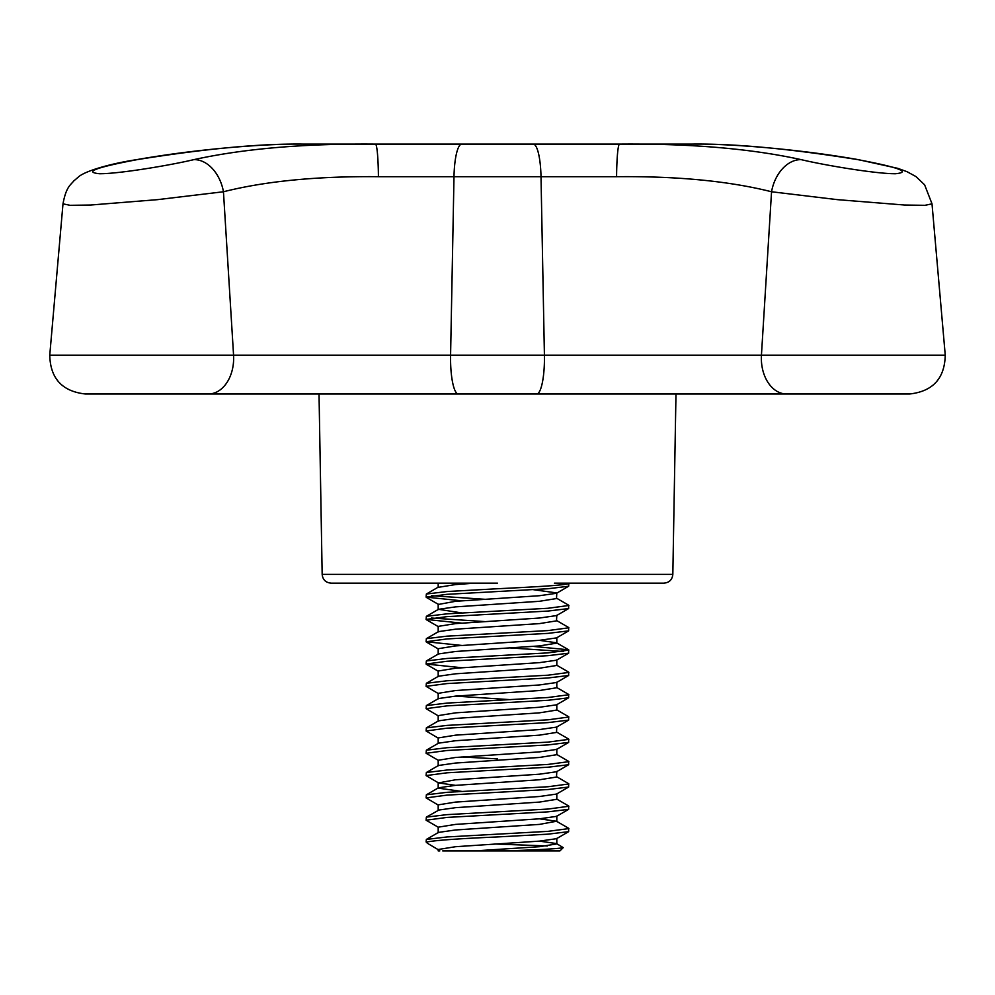 <?xml version="1.0" encoding="UTF-8"?>
<svg xmlns="http://www.w3.org/2000/svg" width="995" height="995" viewBox="0 0 995 995"><rect width="100%" height="100%" fill="white"/><g stroke="black" fill="none" stroke-linecap="round" stroke-linejoin="round"><path stroke-width="1.49" d="M208.428 393.983A35.696 25.223 -90 0 0 233.651 358.287A35.696 25.223 -90 0 0 233.564 355.178L945.25 355.178C944.69 378.448 932.837 391.383 909.691 393.983L85.309 393.983C62.163 391.383 50.31 378.448 49.75 355.178L233.564 355.178L223.452 191.761L157.459 199.659L90.632 205.02L70.085 205.318L62.996 203.838L49.75 355.178M377.093 144.113L375.413 144.113A35.696 2.985 90 0 1 378.411 176.7C317.355 176.09 265.702 181.115 223.452 191.761A35.696 25.248 76.9 0 0 193.814 159.648C243.8 148.665 304.333 143.491 375.438 144.113L691.699 144.113C734.123 143.491 789.532 148.665 857.914 159.648A35.696 8.656 -80.5 0 1 858.449 159.673C789.644 147.521 718.987 143.454 691.699 144.113M459.926 144.113L457.638 144.113M475.15 144.113L474.13 144.113M499.801 144.113L496.878 144.113M531.143 144.113L529.253 144.113M527.288 144.113L525.696 144.113M532.922 144.113L530.646 144.113M303.301 144.113C260.727 143.504 205.318 148.69 137.086 159.648A35.696 8.656 80.5 0 0 136.551 159.673C205.356 147.521 276.013 143.454 303.301 144.113L375.438 144.113M945.25 355.178L932.004 203.838L924.94 205.318L904.393 205.02L837.541 199.659L771.548 191.761C729.136 181.102 677.483 176.078 616.589 176.7L378.411 176.7M319.022 393.983L322.169 574.401L672.831 574.401C672.272 579.687 669.299 582.61 663.901 583.169L554.402 583.169M442.7 583.169L438.186 583.169L438.186 587.348L455.561 584.562L474.802 583.169M497.5 583.169L331.099 583.169C325.701 582.61 322.728 579.687 322.169 574.401M461.755 600.818L426.109 597.112L447.016 594.326L547.984 588.741L568.642 586.242L568.891 583.169C569.886 585.023 535.621 586.901 497.5 588.741L447.016 591.54L426.357 594.04L438.484 587M484.615 599.276L431.544 595.719M426.109 597.112L426.357 594.04M461.755 623.131L426.109 619.425L447.016 616.639L547.984 611.054L568.642 608.554L568.642 605.196L556.516 598.157L556.814 592.933L533.245 589.662M426.109 619.425L426.357 616.34L447.016 613.84L547.984 608.268L568.891 605.482M484.615 621.576L431.544 618.032M461.755 645.432L426.109 641.738L447.016 638.939L547.984 633.367L568.642 630.867L568.642 627.497L556.516 620.47L556.814 615.233M426.109 641.738L426.357 638.653L447.016 636.153L547.984 630.581L568.891 627.783M461.755 667.744L426.109 664.038L447.016 661.252L547.984 655.68L568.642 653.18L568.642 649.81L533.245 646.389M563.456 651.489L510.385 647.944M426.109 664.038L426.357 660.966L447.016 658.466L547.984 652.882L568.891 650.096M438.484 693.677L426.109 686.351L447.016 683.565L547.984 677.981L568.642 675.481L568.642 672.122L556.516 665.083M426.109 686.351L426.357 683.279L447.016 680.779L547.984 675.195L568.891 672.409M438.484 715.977L426.109 708.664L447.016 705.878L547.984 700.293L568.642 697.793L568.642 694.435L556.516 687.396M426.109 708.664L426.357 705.579L447.016 703.079L547.984 697.507L568.891 694.721M438.484 738.29L426.109 730.977L447.016 728.178L547.984 722.606L568.642 720.106L568.642 716.736L556.516 709.709M426.109 730.977L426.357 727.892L447.016 725.392L547.984 719.82L568.891 717.022M438.186 765.827L438.186 760.255L426.109 753.277L447.016 750.491L547.984 744.919L568.642 742.419L568.642 739.049L556.516 732.021L556.814 726.785M426.109 753.277L426.357 750.205L447.016 747.705L547.984 742.121L568.891 739.335M497.5 758.862L461.755 756.984M455.561 785.354L438.484 782.916L426.109 775.59L447.016 772.804L547.984 767.22L568.642 764.72L568.642 761.362L556.516 754.322M426.109 775.59L426.357 772.518L447.016 770.018L547.984 764.434L568.891 761.648M438.484 805.216L426.109 797.903L447.016 795.117L547.984 789.532L568.642 787.033L568.642 783.674L556.516 776.635L556.814 771.411M426.109 797.903L426.357 794.818L447.016 792.318L547.984 786.746L568.891 783.961M438.186 832.765L438.186 827.181L426.109 820.216L447.016 817.417L547.984 811.845L568.642 809.345L568.642 805.975L556.516 798.948M426.109 820.216L426.357 817.131L447.016 814.631L547.984 809.059L568.891 806.261M427.029 841.957L427.427 843.287L426.109 841.957L427.029 841.957C435.997 840.265 459.479 838.598 497.5 836.944L547.984 834.158L568.642 831.658L568.642 828.288L556.516 821.261L539.439 818.81M426.109 841.957L426.357 839.444L447.016 836.944L547.984 831.36L568.891 828.574M427.427 843.287L438.484 849.842M563.232 847.616L559.961 850.887L505.199 850.887C540.061 849.767 559.414 848.673 563.232 847.616L556.516 843.561L539.439 841.123M547.399 845.961L495.572 844.021M505.199 850.887L442.7 850.887M568.642 831.658L556.516 838.686L539.439 841.123L455.561 846.708L438.186 849.494L438.186 850.887L439.827 850.887M616.589 176.7A35.696 2.985 90 0 1 619.562 144.113C690.841 143.504 751.374 148.69 801.186 159.648C826.397 165.618 877.217 173.951 895.562 173.727C911.519 172.123 898.97 167.421 857.914 159.648M137.086 159.648C96.005 167.434 83.456 172.135 99.463 173.727C117.858 173.938 168.64 165.605 193.814 159.648M801.186 159.648A35.696 25.248 103.1 0 0 771.548 191.761L761.436 355.178A35.696 25.223 -90 0 0 761.349 358.287A35.696 25.223 -90 0 0 786.572 393.983M438.186 827.181L455.561 824.395L539.439 818.81L556.516 816.373L568.642 809.345M426.357 817.131L438.186 810.452L438.186 804.868L455.561 802.082L539.439 796.51L556.516 794.06L568.642 787.033M438.484 782.916L455.561 779.769L539.439 774.197L556.516 771.759L568.642 764.72M438.186 760.255L455.561 757.469L539.439 751.884L556.516 749.446L568.642 742.419M438.186 743.526L438.186 737.942L455.561 735.156L539.439 729.571L556.516 727.134L568.642 720.106M438.186 721.213L438.186 715.629L455.561 712.843L539.439 707.271L556.516 704.821L568.642 697.793M510.385 699.659L455.561 696.114M438.186 698.9L438.186 693.328L455.561 690.53L539.439 684.958L556.516 682.52L568.642 675.481M438.186 676.588L438.186 671.016L455.561 668.23L539.439 662.645L556.516 660.207L568.642 653.18M438.186 654.287L438.186 648.703L455.561 645.917L539.439 640.332L556.516 637.894L568.642 630.867M438.186 631.974L438.186 626.39L455.561 623.604L539.439 618.032L556.516 615.594L568.642 608.554M426.357 597.398L438.484 604.438L455.561 601.291L539.439 595.719L556.516 593.281L568.642 586.242M474.802 850.887L539.439 846.708L556.814 843.909L556.814 838.337M426.357 839.444L438.484 832.405L455.561 829.967L539.439 824.395L556.516 821.261M438.484 810.104L455.561 807.666L539.439 802.082L556.814 799.296L556.814 793.711M461.755 791.411L438.186 788.139L438.186 782.567M426.357 794.818L438.484 787.791L455.561 785.354L539.439 779.769L556.814 776.983M426.357 772.518L438.484 765.478L455.561 763.041L539.439 757.469L556.814 754.67L556.814 749.098M426.357 750.205L438.484 743.178L455.561 740.728L539.439 735.156L556.814 732.37M426.357 727.892L438.484 720.865L455.561 718.427L539.439 712.843L556.814 710.057L556.814 704.472M426.357 705.579L438.484 698.552L455.561 696.114L539.439 690.53L556.814 687.744L556.814 682.172M426.357 683.279L438.484 676.239L455.561 673.802L539.439 668.23L556.814 665.431L556.814 659.859M426.357 660.966L438.484 653.939L455.561 651.489L539.439 645.917L556.814 643.131L556.814 637.546M568.642 649.81L556.516 642.782L539.439 640.332M426.357 638.653L438.484 631.626L455.561 629.188L539.439 623.604L556.814 620.818M461.755 612.932L438.484 609.313L455.561 606.875L539.439 601.291L556.814 598.505M458.347 393.983A35.696 7.798 -90 0 1 450.548 358.287A35.696 7.798 -90 0 1 450.586 355.178L453.994 176.7A35.696 7.798 90 0 1 461.767 144.113M536.653 393.983A35.696 7.798 -90 0 0 544.452 358.287A35.696 7.798 -90 0 0 544.414 355.178L541.006 176.7A35.696 7.798 90 0 0 533.233 144.113M672.831 574.401L675.978 393.983M136.551 159.673C110.035 163.69 84.401 171.19 78.195 177.172L73.742 180.99C70.545 185.082 66.143 186.761 62.996 203.838M932.016 203.838L924.629 184.846L915.935 176.55L906.992 171.675L897.714 168.329L858.449 159.673M438.484 671.364L426.357 664.324M438.484 649.051L426.357 642.024M438.484 626.738L426.357 619.711M556.814 821.609L556.814 816.024M438.186 609.661L438.186 604.089M426.357 616.34L438.484 609.313"/></g></svg>
